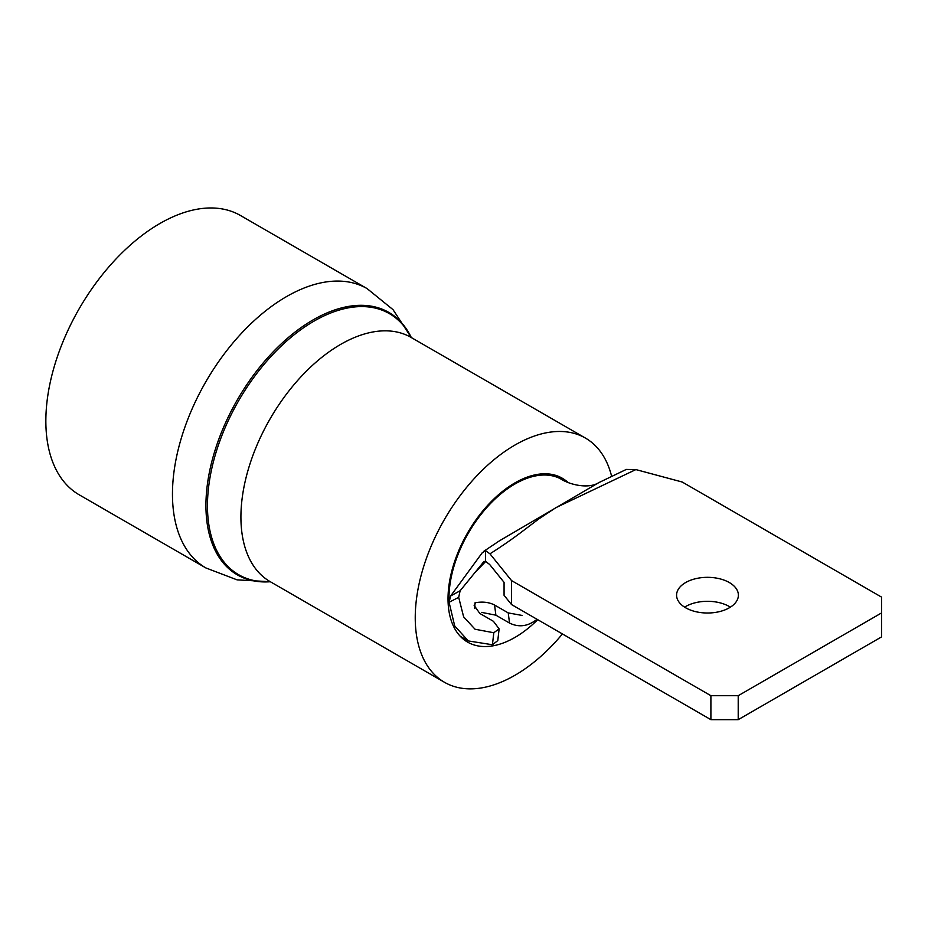 <?xml version="1.0" encoding="UTF-8"?>
<svg xmlns="http://www.w3.org/2000/svg" width="928" height="928" viewBox="0 0 928 928"><rect width="100%" height="100%" fill="white"/><g stroke="black" fill="none" stroke-linecap="round" stroke-linejoin="round"><path stroke-width="1.39" d="M537.706 619.672A94.633 54.636 -60 0 1 514.936 637.432A94.633 54.636 -60 0 1 467.457 642.025A94.633 54.636 -60 0 1 453.166 566.138A94.633 54.636 -60 0 1 514.936 482.896A94.633 54.636 -60 0 1 562.078 478.117A94.633 54.636 -60 0 1 567.82 482.293M79.251 494.833A161.263 93.102 -60 0 1 54.532 365.609A161.263 93.102 -60 0 1 159.883 223.509A161.263 93.102 -60 0 1 240.503 215.516L367.128 288.62A161.263 93.102 -60 0 0 286.497 296.612A161.263 93.102 -60 0 0 181.146 438.712A161.263 93.102 -60 0 0 205.865 567.936L79.251 494.833M562.438 633.952A140.986 81.397 -60 0 1 514.936 675.282A140.986 81.397 -60 0 1 444.442 682.266A140.986 81.397 -60 0 1 422.832 569.293A140.986 81.397 -60 0 1 514.936 445.057A140.986 81.397 -60 0 1 585.429 438.074A140.986 81.397 -60 0 1 611.68 476.54M684.597 607.156A30.902 17.841 180 0 1 729.338 606.529A30.902 17.841 180 0 1 730.371 607.156M685.641 607.782A30.902 17.841 180 0 1 676.582 595.173A30.902 17.841 180 0 1 695.664 578.689A30.902 17.841 180 0 1 729.338 582.552A30.902 17.841 180 0 1 738.386 595.173A30.902 17.841 180 0 1 719.316 611.656A30.902 17.841 180 0 1 685.641 607.782M536.964 619.243L536.558 619.637C527.765 626.446 518.764 627.583 509.542 623.071L508.219 612.909L522.081 615.438M508.219 612.909L494.566 605.021L495.888 615.183L509.542 623.071M499.125 628.871L497.791 640.598L492.432 644.751L493.8 632.745L499.125 628.871L493.429 621.308L479.776 613.42L474.138 605.392L475.739 602.666C482.885 601.472 489.16 602.249 494.566 605.021M492.432 644.751L468.304 640.935L454.708 625.948L449.071 602.272L450.637 595.973L460.126 590.765L458.687 597.342L449.071 602.272L448.978 598.247A93.276 53.859 -60 0 1 514.936 483.998A93.276 53.859 -60 0 1 560.57 478.825A93.276 53.859 -60 0 1 561.289 479.219M484.532 561.394L483.036 562.403L485.506 561.37L489.624 564.444L504.066 582.366L504.066 595.3L511.525 604.557L511.525 580.58L489.961 553.819L485.506 550.71L482.27 552.717L450.637 595.973M493.8 632.745L475.055 629.242L463.629 616.842L458.687 597.342M738.212 719.664L881.6 636.875L881.6 612.909L738.212 695.698L738.212 719.664L710.894 719.664L511.525 604.557M881.6 612.909L881.6 597.145L682.219 482.026L635.866 469.58L555.907 507.651L538.866 518.88L523.102 530.839C512.848 538.658 501.793 546.314 489.961 553.819M710.894 719.664L710.894 695.698L511.525 580.58M710.894 695.698L738.212 695.698M499.287 540.908L598.757 482.653L626.296 469.429L635.866 469.58M485.506 561.37L485.506 550.71M483.766 561.73L460.126 590.765M495.888 615.183L481.586 612.387M474.684 608.524L475.032 602.782M205.865 567.936L237.046 579.849L270.35 581.74A151.508 87.476 -60 0 1 208.185 478.964A151.508 87.476 -60 0 1 313.061 319.916A151.508 87.476 -60 0 1 411.301 337.537M270.222 581.67A150.73 87.023 -60 0 1 209.844 478.465A150.73 87.023 -60 0 1 314.047 321.111A150.73 87.023 -60 0 1 411.208 337.49M444.442 682.266L270.118 581.612A140.986 81.397 -60 0 1 248.507 468.64A140.986 81.397 -60 0 1 340.611 344.416A140.986 81.397 -60 0 1 411.104 337.432L410.501 337.003M536.465 618.953L536.558 619.637M585.429 438.074L411.104 337.432M270.118 581.612L269.445 581.311M411.324 337.56L393.031 309.662L367.128 288.62M460.323 636.353L468.292 640.946M485.762 561.428L474.266 573.249M598.757 482.653C588.77 489.114 570.163 484.996 560.57 478.836M553.61 474.788L561.324 479.242M499.299 540.908L483.65 551.394"/></g></svg>
